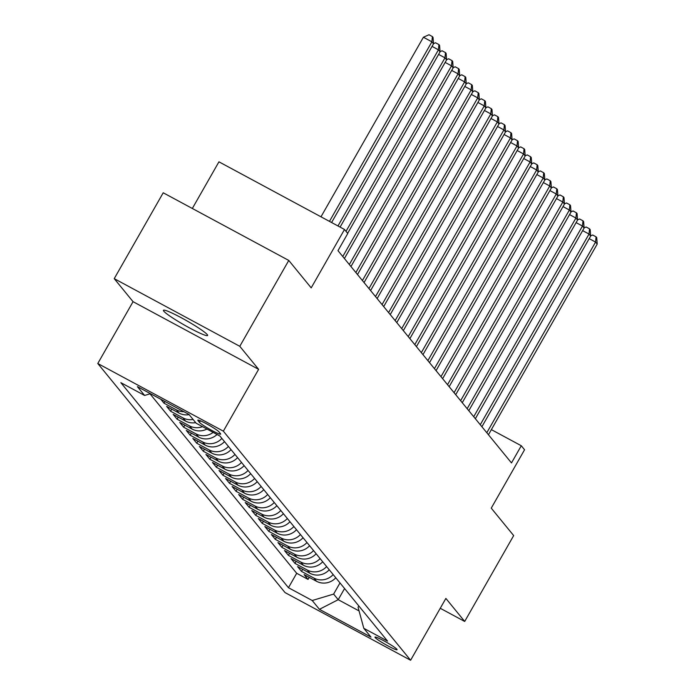 <?xml version="1.0" encoding="UTF-8"?>
<svg xmlns="http://www.w3.org/2000/svg" width="695" height="695" viewBox="0 0 695 695"><rect width="100%" height="100%" fill="white"/><g stroke="black" fill="none" stroke-linecap="round" stroke-linejoin="round"><path stroke-width="1.04" d="M207.24 334.599A25.428 2.45 -150.3 0 0 184.027 319.24A25.428 2.45 -150.3 0 0 163.438 310.3A25.428 2.45 -150.3 0 0 163.803 311.195A25.428 2.45 -150.3 0 0 187.025 326.546A25.428 2.45 -150.3 0 0 207.605 335.494A25.428 2.45 -150.3 0 0 207.24 334.599M396.888 649.269A12.71 1.225 -150.3 0 0 385.273 641.589A12.71 1.225 -150.3 0 0 374.987 637.124A12.71 1.225 -150.3 0 0 375.17 637.567A12.71 1.225 -150.3 0 0 386.776 645.247A12.71 1.225 -150.3 0 0 397.071 649.721A12.71 1.225 -150.3 0 0 396.888 649.269M97.787 363.511L285.046 592.592L410.606 660.25L223.347 431.161L97.787 363.511L133.058 301.682L258.618 369.34L239.792 346.31L114.232 278.652L133.058 301.682M114.232 278.652L163.212 192.784L288.772 260.434L311.195 287.869L344.503 229.48L218.942 161.822L192.333 208.474M440.248 608.281L464.694 621.452L513.674 535.584L491.252 508.149L524.56 449.752L521.285 445.747L491.365 429.632M239.792 346.31L288.772 260.434M160.788 399.251L164.011 403.187L164.976 401.502M189.144 414.637A15.889 15.342 -39.3 0 1 179.023 413.065L166.635 406.393L170.562 411.197L171.734 409.147M195.695 422.647A15.889 15.342 -39.3 0 1 185.565 421.074L173.177 414.402L177.112 419.207L178.285 417.156M206.928 429.041A15.889 15.342 -39.3 0 1 192.115 429.084L179.727 422.412L183.654 427.216L184.827 425.166M217.057 434.497A15.889 15.342 -39.3 0 1 198.666 437.103L186.277 430.422L190.204 435.226L191.377 433.176M224.485 441.612A15.889 15.342 -39.3 0 1 205.207 445.113L192.819 438.432L196.755 443.245L197.927 441.186M231.035 449.622A15.889 15.342 -39.3 0 1 211.758 453.123L199.369 446.442L203.296 451.255L204.469 449.196M237.577 457.631A15.889 15.342 -39.3 0 1 218.308 461.132L205.92 454.452L209.847 459.265L211.019 457.206M244.127 465.641A15.889 15.342 -39.3 0 1 224.85 469.142L212.462 462.462L216.397 467.275L217.57 465.216M250.678 473.651A15.889 15.342 -39.3 0 1 231.4 477.152L219.012 470.472L222.939 475.284L224.111 473.226M257.219 481.661A15.889 15.342 -39.3 0 1 237.951 485.162L225.562 478.481L229.489 483.294L230.662 481.235M263.77 489.671A15.889 15.342 -39.3 0 1 244.492 493.172L232.104 486.491L236.039 491.304L237.212 489.245M270.32 497.681A15.889 15.342 -39.3 0 1 251.043 501.182L238.654 494.501L242.581 499.314L243.754 497.255M276.862 505.691A15.889 15.342 -39.3 0 1 257.593 509.192L245.205 502.511L249.131 507.324L250.304 505.265M283.412 513.701A15.889 15.342 -39.3 0 1 264.135 517.202L251.746 510.521L255.682 515.334L256.855 513.275M289.963 521.71A15.889 15.342 -39.3 0 1 270.685 525.212L258.297 518.531L262.224 523.344L263.396 521.285M296.504 529.72A15.889 15.342 -39.3 0 1 277.236 533.221L264.847 526.541L268.774 531.354L269.947 529.295M303.055 537.73A15.889 15.342 -39.3 0 1 283.777 541.231L271.389 534.551L275.324 539.363L276.497 537.305M309.605 545.74A15.889 15.342 -39.3 0 1 290.328 549.241L277.939 542.569L281.866 547.373L283.039 545.314M316.147 553.75A15.889 15.342 -39.3 0 1 296.878 557.251L284.49 550.579L288.416 555.383L289.589 553.324M322.697 561.76A15.889 15.342 -39.3 0 1 303.42 565.261L291.031 558.589L294.967 563.393L296.139 561.334M329.248 569.77A15.889 15.342 -39.3 0 1 309.97 573.271L297.582 566.599L301.508 571.403L302.681 569.344M344.503 229.48L347.778 233.485L337.979 250.66L511.485 462.922L521.285 445.747M198.005 420.597L199.448 422.36A12.319 1.19 -150.3 0 0 210.689 429.797A12.319 1.19 -150.3 0 0 220.662 434.132A12.319 1.19 -150.3 0 0 220.489 433.697L219.047 431.934A12.319 1.19 -150.3 0 0 207.796 424.497A12.319 1.19 -150.3 0 0 197.823 420.162A12.319 1.19 -150.3 0 0 198.005 420.597L198.292 420.101M358.811 605.936L358.064 607.248L363.798 628.306L387.549 641.103L219.933 436.043L196.181 423.246L188.979 414.437L137.401 386.646L144.603 395.455L120.843 382.658L288.46 587.709L312.22 600.515L333.626 594.086L338.213 599.689L359.063 610.931M363.798 628.306L371 637.115L319.422 609.324L312.22 600.515M150.007 393.83L296.687 573.288L308.059 579.413L309.232 577.354M335.789 577.78A15.889 15.342 -39.3 0 1 316.52 581.281L304.132 574.609L308.059 579.413M333.174 574.583A15.889 15.342 140.7 0 1 313.897 578.075L301.508 571.403M326.624 566.573A15.889 15.342 140.7 0 1 307.346 570.065L294.967 563.393M320.082 558.563A15.889 15.342 140.7 0 1 300.805 562.055L288.416 555.383M313.532 550.553A15.889 15.342 140.7 0 1 294.254 554.045L281.866 547.373M306.982 542.534A15.889 15.342 140.7 0 1 287.704 546.035L275.324 539.363M300.44 534.524A15.889 15.342 140.7 0 1 281.162 538.026L268.774 531.354M293.889 526.515A15.889 15.342 140.7 0 1 274.612 530.016L262.224 523.344M287.339 518.505A15.889 15.342 140.7 0 1 268.062 522.006L255.682 515.334M280.797 510.495A15.889 15.342 140.7 0 1 261.52 513.996L249.131 507.324M274.247 502.485A15.889 15.342 140.7 0 1 254.969 505.986L242.581 499.314M267.697 494.475A15.889 15.342 140.7 0 1 248.419 497.976L236.039 491.304M261.155 486.465A15.889 15.342 140.7 0 1 241.877 489.966L229.489 483.294M254.605 478.455A15.889 15.342 140.7 0 1 235.327 481.956L222.939 475.284M248.054 470.445A15.889 15.342 140.7 0 1 228.777 473.947L216.397 467.275M241.513 462.436A15.889 15.342 140.7 0 1 222.235 465.937L209.847 459.265M234.962 454.426A15.889 15.342 140.7 0 1 215.685 457.927L203.296 451.255M228.412 446.416A15.889 15.342 140.7 0 1 209.134 449.917L196.755 443.245M221.87 438.406A15.889 15.342 140.7 0 1 202.593 441.907L190.204 435.226M213.139 432.386A15.889 15.342 140.7 0 1 196.042 433.897L183.654 427.216M202.506 426.652A15.889 15.342 140.7 0 1 189.492 425.887L177.112 419.207M193.071 419.45A15.889 15.342 140.7 0 1 182.95 417.877L170.562 411.197M183.88 411.692A15.889 15.342 140.7 0 1 176.4 409.868L164.011 403.187M258.618 369.34L223.347 431.161M464.694 621.452L445.877 598.421L410.606 660.25M344.581 588.526L338.213 599.689L319.422 609.324M339.994 582.923L333.626 594.086M150.476 393.691L144.603 395.455M296.687 573.288L288.46 587.709M329.465 221.375L431.89 41.813L433.524 43.82L331.593 222.522M320.986 216.805L423.403 37.243L431.89 41.813L432.377 36.574L433.037 37.382L433.524 43.82M423.403 37.243L428.989 34.75L432.377 36.574M337.97 225.962L438.432 49.823L440.074 51.83L340.098 227.1M433.515 43.663L435.53 42.76L438.927 44.584L438.432 49.823L432.055 46.391M438.927 44.584L439.579 45.392L440.074 51.83M346.014 231.331L444.982 57.833L446.616 59.84L347.656 233.338M440.057 51.673L442.081 50.77L445.478 52.603L444.982 57.833L438.606 54.401M445.478 52.603L446.129 53.402L446.616 59.84M342.774 256.516L451.533 65.843L453.166 67.849L344.407 258.523M446.607 59.683L448.631 58.78L452.019 60.613L451.533 65.843L445.147 62.411M452.019 60.613L452.68 61.412L453.166 67.849M349.316 264.526L458.075 73.852L459.716 75.859L350.958 266.533M453.157 67.693L455.173 66.79L458.57 68.623L458.075 73.852L451.698 70.421M458.57 68.623L459.221 69.422L459.716 75.859M355.866 272.536L464.625 81.862L466.258 83.869L357.499 274.542M459.699 75.703L461.723 74.799L465.12 76.632L464.625 81.862L458.248 78.431M465.12 76.632L465.772 77.432L466.258 83.869M362.416 280.545L471.175 89.872L472.809 91.879L364.05 282.552M466.249 83.713L468.274 82.809L471.662 84.642L471.175 89.872L464.79 86.441M471.662 84.642L472.322 85.442L472.809 91.879M368.958 288.555L477.717 97.882L479.359 99.889L370.6 290.562M472.8 91.723L474.815 90.819L478.212 92.652L477.717 97.882L471.34 94.451M478.212 92.652L478.864 93.451L479.359 99.889M375.509 296.565L484.267 105.892L485.901 107.899L377.142 298.572M479.341 99.733L481.366 98.829L484.762 100.662L484.267 105.892L477.891 102.46M484.762 100.662L485.414 101.461L485.901 107.899M382.059 304.575L490.818 113.902L492.451 115.909L383.692 306.582M485.892 107.742L487.916 106.839L491.304 108.672L490.818 113.902L484.432 110.47M491.304 108.672L491.964 109.471L492.451 115.909M388.601 312.585L497.359 121.912L499.001 123.918L390.243 314.592M492.442 115.752L494.458 114.849L497.855 116.682L497.359 121.912L490.983 118.48M497.855 116.682L498.506 117.481L499.001 123.918M395.151 320.595L503.91 129.922L505.543 131.928L396.784 322.602M498.984 123.762L501.008 122.859L504.405 124.692L503.91 129.922L497.533 126.49M504.405 124.692L505.057 125.491L505.543 131.928M401.701 328.605L510.46 137.931L512.093 139.938L403.335 330.612M505.534 131.772L507.559 130.868L510.947 132.702L510.46 137.931L504.075 134.5M510.947 132.702L511.607 133.501L512.093 139.938M408.243 336.615L517.002 145.941L518.644 147.948L409.885 338.621M512.085 139.782L514.1 138.878L517.497 140.711L517.002 145.941L510.625 142.51M517.497 140.711L518.149 141.511L518.644 147.948M414.793 344.624L523.552 153.951L525.185 155.958L416.427 346.631M518.626 147.792L520.651 146.888L524.047 148.721L523.552 153.951L517.176 150.52M524.047 148.721L524.699 149.521L525.185 155.958M421.344 352.634L530.103 161.961L531.736 163.968L422.977 354.641M525.177 155.802L527.201 154.898L530.589 156.731L530.103 161.961L523.717 158.529M530.589 156.731L531.249 157.53L531.736 163.968M427.885 360.653L536.644 169.971L538.286 171.978L429.527 362.651M531.727 163.811L533.743 162.908L537.139 164.741L536.644 169.971L530.268 166.539M537.139 164.741L537.791 165.54L538.286 171.978M434.436 368.663L543.195 177.981L544.828 179.988L436.069 370.661M538.269 171.821L540.293 170.918L543.69 172.751L543.195 177.981L536.818 174.549M543.69 172.751L544.341 173.55L544.828 179.988M440.986 376.673L549.745 185.991L551.378 187.998L442.619 378.671M544.819 179.831L546.843 178.928L550.231 180.761L549.745 185.991L543.36 182.559M550.231 180.761L550.892 181.56L551.378 187.998M447.528 384.683L556.287 194.001L557.929 196.007L449.17 386.681M551.37 187.841L553.385 186.938L556.782 188.771L556.287 194.001L549.91 190.569M556.782 188.771L557.433 189.57L557.929 196.007M454.078 392.692L562.837 202.01L564.47 204.017L455.711 394.69M557.911 195.851L559.935 194.948L563.332 196.781L562.837 202.01L556.46 198.579M563.332 196.781L563.984 197.58L564.47 204.017M460.629 400.702L569.387 210.029L571.021 212.027L462.262 402.7M564.462 203.861L566.486 202.957L569.874 204.79L569.387 210.029L563.002 206.589M569.874 204.79L570.534 205.59L571.021 212.027M467.17 408.712L575.929 218.039L577.571 220.037L468.812 410.71M571.012 211.871L573.028 210.967L576.424 212.8L575.929 218.039L569.553 214.599M576.424 212.8L577.076 213.6L577.571 220.037M473.721 416.722L582.48 226.049L584.113 228.047L475.354 418.72M577.554 219.881L579.578 218.977L582.975 220.81L582.48 226.049L576.103 222.609M582.975 220.81L583.626 221.609L584.113 228.047M480.271 424.732L589.03 234.059L590.663 236.057L481.904 426.73M584.104 227.891L586.128 226.987L589.516 228.82L589.03 234.059L582.645 230.618M589.516 228.82L590.177 229.619L590.663 236.057M486.813 432.742L595.572 242.069L597.214 244.067L488.455 434.74M590.654 235.9L592.67 234.997L596.067 236.83L595.572 242.069L589.195 238.628M596.067 236.83L596.718 237.629L597.214 244.067M316.52 581.281L313.897 578.075M309.97 573.271L307.346 570.065M303.42 565.261L300.805 562.055M296.878 557.251L294.254 554.045M290.328 549.241L287.704 546.035M283.777 541.231L281.162 538.026M277.236 533.221L274.612 530.016M270.685 525.212L268.062 522.006M264.135 517.202L261.52 513.996M257.593 509.192L254.969 505.986M251.043 501.182L248.419 497.976M244.492 493.172L241.877 489.966M237.951 485.162L235.327 481.956M231.4 477.152L228.777 473.947M224.85 469.142L222.235 465.937M218.308 461.132L215.685 457.927M211.758 453.123L209.134 449.917M205.207 445.113L202.593 441.907M198.666 437.103L196.042 433.897M192.115 429.084L189.492 425.887M185.565 421.074L182.95 417.877M179.023 413.065L176.4 409.868M200.351 420.779L199.448 422.36"/></g></svg>
